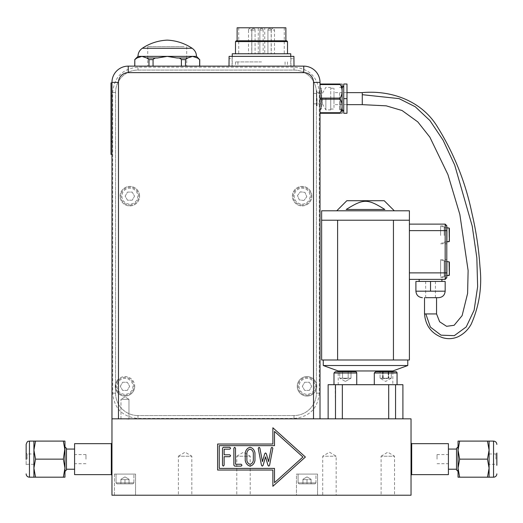<?xml version="1.0" encoding="UTF-8"?>
<svg xmlns="http://www.w3.org/2000/svg" width="523" height="523" viewBox="0 0 523 523"><rect width="100%" height="100%" fill="white"/><g stroke="black" fill="none" stroke-linecap="round" stroke-linejoin="round"><path stroke-width="0.39" stroke-dasharray="2.62 1.96" d="M495.876 459.142L495.876 453.984L495.876 459.142M496.85 459.142L496.85 465.28L496.85 459.142M489.09 459.142L489.09 453.984L489.09 459.142M489.09 453.984L495.876 453.984L496.85 453.01L496.85 465.28L495.876 464.3L489.09 464.3M487.475 459.142L489.09 450.12L489.09 477.185L487.475 477.185L489.09 468.163L487.475 459.142L459.652 459.142L458.043 468.163L458.043 446.851L458.043 471.432M456.54 469.929L456.54 448.355M456.54 468.177L456.54 449.067L456.54 468.177M448.414 474.629L448.414 443.654M448.414 468.177L448.414 449.067L448.414 468.177M487.475 441.098L489.09 441.098L489.09 450.12L487.475 441.098L459.652 441.098L458.043 450.12L459.652 459.142M487.475 477.185L459.652 477.185L458.043 468.163L458.043 441.098L459.652 441.098M459.652 477.185L458.043 477.185L458.043 468.163M27.124 459.142L27.124 453.984L27.124 459.142M26.15 453.01L26.15 465.28L26.15 453.01L27.124 453.984L33.91 453.984L33.91 464.3L33.91 453.984M35.525 459.142L33.91 468.163L35.525 477.185L63.348 477.185L64.957 468.163L64.957 450.12L63.348 441.098L35.525 441.098L33.91 450.12L35.525 459.142L63.348 459.142L64.957 450.12L64.957 471.432L64.957 448.119M66.46 448.355L66.46 469.929M66.46 468.177L66.46 449.067L66.46 468.177M74.586 443.654L74.586 474.629M74.586 468.177L74.586 449.067L74.586 468.177M63.348 477.185L64.957 477.185L64.957 468.163L63.348 459.142M63.348 441.098L64.957 441.098L64.957 450.12M35.525 477.185L33.91 477.185L33.91 441.098L35.525 441.098M320.011 111.641L320.011 218.189M313.512 379.057A9.754 9.754 0 0 0 299.986 379.561A9.754 9.754 0 0 0 299.986 393.093A9.754 9.754 0 0 0 313.512 393.597C315.624 391.629 316.703 389.21 316.761 386.327A9.754 9.754 0 0 1 302.131 394.773A9.754 9.754 0 0 1 302.131 377.881A9.754 9.754 0 0 1 316.761 386.327C316.703 383.444 315.624 381.019 313.512 379.057L313.512 82.386L320.011 82.386L320.011 418.831L111.968 418.831L111.968 82.386A16.252 16.252 0 0 1 128.22 66.133L303.758 66.133A16.252 16.252 0 0 1 320.011 82.386L320.011 418.831L320.011 82.386A16.252 16.252 0 0 0 303.758 66.133L128.22 66.133A16.252 16.252 0 0 0 111.968 82.386L111.968 418.831L118.473 418.831L111.968 418.831L111.968 82.386L118.473 82.386L118.473 379.057C114.177 383.902 114.177 388.752 118.473 393.597A9.754 9.754 0 0 0 134.725 386.327A9.754 9.754 0 0 0 118.473 379.057M320.011 84.569L320.011 98.082L320.011 84.013L320.011 84.569L340.257 84.569L340.257 84.013L320.011 84.013M320.011 113.269L320.011 216.561L320.043 112.713L320.043 113.269L340.257 113.269C342.728 113.269 342.728 113.269 340.257 113.269L340.257 112.713L320.043 112.713M313.512 98.638L313.512 103.842L313.512 98.638M139.602 196.164A9.754 9.754 0 0 0 124.971 187.718A9.754 9.754 0 0 0 124.971 204.604A9.754 9.754 0 0 0 139.602 196.164A9.754 9.754 0 0 1 124.971 204.604A9.754 9.754 0 0 1 124.971 187.718A9.754 9.754 0 0 1 139.602 196.164M311.885 196.164A9.754 9.754 0 0 0 297.26 187.718A9.754 9.754 0 0 0 297.26 204.604A9.754 9.754 0 0 0 311.885 196.164A9.754 9.754 0 0 1 297.26 204.604A9.754 9.754 0 0 1 297.26 187.718A9.754 9.754 0 0 1 311.885 196.164M137.974 415.55A22.397 22.397 0 0 1 115.576 393.152L115.576 92.466A22.397 22.397 0 0 1 137.974 70.069L294.004 70.069A22.397 22.397 0 0 1 316.402 92.466L316.402 393.152A22.397 22.397 0 0 1 294.004 415.55L137.974 415.55L294.004 415.55A22.397 22.397 0 0 0 316.402 393.152L316.402 92.466A22.397 22.397 0 0 0 294.004 70.069L137.974 70.069A22.397 22.397 0 0 0 115.576 92.466L115.576 393.152A22.397 22.397 0 0 0 137.974 415.55A22.397 22.397 0 0 1 115.576 393.152L115.576 92.466A22.397 22.397 0 0 1 137.974 70.069L294.004 70.069A22.397 22.397 0 0 1 316.402 92.466L316.402 393.152A22.397 22.397 0 0 1 294.004 415.55L137.974 415.55L137.974 418.446L137.974 415.55M199.649 66.133L185.482 66.133L199.649 66.133L199.649 59.635L197.511 58.007L192.569 56.379L187.626 58.007L185.482 59.635L185.482 66.133L153.062 66.133L181.403 66.133L181.403 59.635C180.415 58.321 178.99 57.778 177.114 58.007L167.229 56.379L157.345 58.007C155.468 57.778 154.043 58.321 153.062 59.635L153.062 66.133L134.81 66.133L148.977 66.133L148.977 59.635L146.839 58.007L141.896 56.379L137.974 56.379M136.346 58.007L136.948 58.007L134.81 59.635L134.81 66.133M157.345 58.007L146.839 58.007M187.626 58.007L177.114 58.007M198.112 58.007L197.511 58.007M148.977 66.133L153.062 66.133M181.403 66.133L185.482 66.133M258.257 53.784L258.257 27.778L264.743 27.778L264.743 53.784L238.743 53.784L264.743 53.784M259.872 53.784L263.128 53.784L259.872 53.784L263.128 53.784L259.872 53.784L259.872 30.053L259.872 53.784M248.497 53.784L251.746 53.784L248.497 53.784L248.497 30.053L251.746 30.053L248.497 30.053A1.628 1.628 0 0 1 250.125 28.425A1.628 1.628 0 0 1 251.746 30.053L251.746 53.784M267.92 53.784L271.169 53.784L267.92 53.784L271.169 53.784L267.92 53.784L267.92 30.053L267.92 53.784M251.831 53.784L255.08 53.784L251.831 53.784L255.08 53.784L251.831 53.784L251.831 30.053L251.831 53.784M271.254 53.784L274.503 53.784L271.254 53.784L271.254 30.053L274.503 30.053L271.254 30.053A1.628 1.628 0 0 1 272.875 28.425A1.628 1.628 0 0 1 274.503 30.053L274.503 53.784M258.257 27.778L264.743 27.778M237.122 27.778L285.878 27.778M261.5 40.781L237.122 40.781L261.5 40.781M236.304 40.781L286.696 40.781M235.494 41.592L287.506 41.592M261.5 53.784L235.494 53.784L261.5 53.784M232.245 53.784L290.755 53.784M228.996 58.654L229.087 56.379L232.179 56.379L232.179 58.654L229.087 58.654L232.179 58.654L232.179 56.379L293.913 56.379L232.179 56.379L293.913 56.379L293.913 58.654L290.821 58.654L294.004 58.654M290.821 56.379L290.821 58.654L290.821 56.379M261.5 66.133L228.996 66.133L261.5 66.133M233.709 66.133L290.919 66.133L233.709 66.133M110.961 105.626L110.961 110.503L110.961 105.626M110.994 105.626L110.994 110.503L110.994 105.626M110.994 110.503L110.994 100.756M110.994 137.471L110.961 121.414L110.994 137.471M110.994 126.507L110.961 121.414L110.994 126.507M110.994 117.982L110.961 145.289L110.994 117.982M110.994 147.891L110.994 115.38M111.968 154.39L110.994 154.39L110.994 82.876L111.968 82.876L111.968 154.39L111.968 82.876M111.968 418.831L111.968 495.222L411.032 495.222L411.032 418.831L111.968 418.831L320.011 418.831M134.725 386.327A9.754 9.754 0 0 1 120.094 394.773A9.754 9.754 0 0 1 120.094 377.881A9.754 9.754 0 0 1 134.725 386.327M127.318 390.387L122.624 390.387L120.277 386.327L122.624 382.261L127.318 382.261L129.665 386.327L127.318 390.387L129.665 386.327L127.318 382.261L122.624 382.261L120.277 386.327L122.624 390.387L127.318 390.387M124.971 395.264A8.937 8.937 0 0 0 132.711 381.855A8.937 8.937 0 0 0 117.23 381.855A8.937 8.937 0 0 0 124.971 395.264A8.937 8.937 0 0 1 116.034 386.327A8.937 8.937 0 0 1 124.971 377.39A8.937 8.937 0 0 1 133.908 386.327A8.937 8.937 0 0 1 124.971 395.264M309.355 390.387L304.661 390.387L302.32 386.327L304.661 382.261L309.355 382.261L311.701 386.327L309.355 390.387L311.701 386.327L309.355 382.261L304.661 382.261L302.32 386.327L304.661 390.387L309.355 390.387M307.008 395.264A8.937 8.937 0 0 0 314.754 381.855A8.937 8.937 0 0 0 299.267 381.855A8.937 8.937 0 0 0 307.008 395.264A8.937 8.937 0 0 1 298.071 386.327A8.937 8.937 0 0 1 307.008 377.39A8.937 8.937 0 0 1 315.951 386.327A8.937 8.937 0 0 1 307.008 395.264M132.195 200.224L127.501 200.224L125.154 196.164L127.501 192.098L132.195 192.098L134.542 196.164L132.195 200.224L134.542 196.164L132.195 192.098L127.501 192.098L125.154 196.164L127.501 200.224L132.195 200.224M129.848 205.101A8.937 8.937 0 0 0 137.588 191.693A8.937 8.937 0 0 0 122.107 191.693A8.937 8.937 0 0 0 129.848 205.101A8.937 8.937 0 0 1 120.905 196.164A8.937 8.937 0 0 1 129.848 187.221A8.937 8.937 0 0 1 138.785 196.164A8.937 8.937 0 0 1 129.848 205.101M303.955 200.486L299.3 199.904L297.476 195.576L300.313 191.836L304.968 192.418L306.792 196.746L303.955 200.486L306.792 196.746L304.968 192.418L300.313 191.836L297.476 195.576L299.3 199.904L303.955 200.486M301.026 205.029A8.937 8.937 0 0 0 310.368 192.686A8.937 8.937 0 0 0 295.005 190.764A8.937 8.937 0 0 0 301.026 205.029A8.937 8.937 0 0 1 293.266 195.053A8.937 8.937 0 0 1 303.242 187.293A8.937 8.937 0 0 1 311.002 197.269A8.937 8.937 0 0 1 301.026 205.029M335.485 418.831L402.906 418.831L335.485 418.831L335.191 384.699L337.25 384.699L335.485 384.699M296.443 474.093L317.572 474.093L296.443 474.093L317.572 474.093L296.443 474.093L296.443 495.222L317.572 495.222L296.443 495.222L296.443 474.093M315.951 474.093L298.071 474.093L315.951 474.093L298.071 474.093L315.951 474.093L315.951 482.873L298.071 482.873L315.951 482.873L298.071 482.873L315.951 482.873L314.977 483.847L299.045 483.847L314.977 483.847L299.045 483.847L307.008 483.847L302.948 483.847L307.008 483.847L307.008 479.624L311.074 479.624L311.074 483.847L307.008 483.847L314.977 483.847L315.951 482.873L315.951 474.093M307.008 479.624L307.008 483.847L302.948 483.847L307.008 483.847L307.008 479.624L302.948 479.624L311.074 479.624L311.074 479.258L311.074 483.847L311.074 479.624L307.008 479.624L307.008 483.847L311.074 483.847L311.074 479.258L311.074 479.624L302.948 479.624L302.948 483.847L302.948 479.624L307.008 479.624M307.008 476.911L311.074 479.258L307.008 476.911L302.948 479.258L307.008 476.911M124.971 483.847L132.934 483.847L117.008 483.847L124.971 483.847L120.905 483.847L124.971 483.847L124.971 479.624L129.037 479.624L129.037 483.847L124.971 483.847L132.934 483.847L117.008 483.847L124.971 483.847L120.905 483.847L124.971 483.847L124.971 479.624L124.971 483.847L129.037 483.847L129.037 479.258L129.037 479.624L120.905 479.624L129.037 479.624L129.037 483.847L129.037 479.258L129.037 479.624L124.971 479.624L124.971 483.847M120.905 479.624L120.905 483.847L120.905 479.624L124.971 479.624L120.905 479.624L120.905 483.847L120.905 479.624M124.971 476.911L129.037 479.258L124.971 476.911L120.905 479.258L124.971 476.911M302.948 479.624L302.948 483.847L302.948 479.624M436.548 297.679L424.519 297.679L436.548 297.679M346.991 94.683L346.991 104.652L346.991 94.683M346.18 209.488L384.863 209.488C367.329 198.596 363.714 198.596 346.18 209.488L384.863 209.488L346.18 209.488M409.404 210.789L321.638 210.789M393.44 359.994L321.638 359.994L321.638 220.216L409.404 220.216L321.638 220.216L409.404 220.216L409.404 359.994L393.44 359.994L393.44 220.216M394.29 210.789L336.753 210.789L394.29 210.789M384.215 200.714L346.827 200.714M402.906 384.699L328.137 384.699M333.988 384.699L356.745 384.699L333.988 384.699L333.988 372.997L356.745 372.997A1.301 1.301 0 0 0 355.444 371.696L338.218 371.696L338.218 384.699L392.825 384.699L338.218 384.699M395.852 384.699L397.055 384.699L395.852 384.699M395.558 384.699L395.558 418.831M342.349 384.699L337.25 384.699L342.349 384.699L342.349 418.831M388.7 418.831L388.7 384.699L393.793 384.699L388.7 384.699M396.983 372.572L397.055 372.997L374.298 372.997L397.055 372.997L374.298 372.997L375.599 371.696L395.754 371.696L375.599 371.696L392.825 371.696L392.825 384.699M388.197 371.696L380.058 371.696L391.296 371.696L388.197 371.696L388.197 378.201L391.126 378.306L385.673 381.45L380.058 378.201L388.197 378.201M388.779 378.201L385.967 378.632L380.058 378.201L380.044 371.696L380.058 378.201L385.673 381.45L391.309 378.201L391.296 371.696L391.309 378.201L388.491 378.201L391.309 378.201L388.779 378.201L388.779 371.696M382.575 378.201L382.575 371.696M383.156 378.201L383.156 371.696M335.289 371.696L355.444 371.696L335.289 371.696M342.552 371.696L342.552 378.201L342.552 371.696L348.181 371.696L339.734 371.696L348.181 371.696L339.734 371.696L339.734 378.201L342.552 378.201L342.552 371.696L342.552 378.201L339.734 378.201L345.37 378.632L348.181 378.201L342.552 378.201L345.37 378.632L348.181 378.201L348.181 371.696L350.998 371.696L348.181 371.696L348.181 378.201L339.734 378.201L339.734 371.696M350.998 371.696L350.998 378.201L348.181 378.201L350.998 378.201L350.998 371.696L348.181 371.696L348.181 378.201L348.181 371.696M253.328 460.462L253.328 452.925C252.929 450.885 251.851 449.63 250.092 449.165C248.347 449.63 247.274 450.885 246.876 452.925L246.876 460.462C247.274 462.522 248.347 463.777 250.092 464.241C251.851 463.777 252.929 462.522 253.328 460.462M254.969 460.482C254.361 463.535 252.733 465.418 250.092 466.13C247.464 465.418 245.843 463.535 245.228 460.482L245.228 452.925C245.843 449.872 247.464 447.989 250.092 447.276C252.74 447.989 254.368 449.872 254.969 452.925L254.969 460.482M222.491 465.189L222.491 448.224L223.314 447.276L229.806 447.276L230.623 448.224L229.806 449.165L224.138 449.165L224.138 454.814L229.806 454.814L230.623 455.762L229.806 456.703L224.138 456.703L224.138 465.189L223.314 466.13L222.491 465.189M274.503 482.637L302.954 457.03L274.503 431.423L274.503 445.655L219.242 445.655L219.242 468.405L274.503 468.405L274.503 482.637M272.875 486.285L305.386 457.03L272.875 427.775L272.875 444.027L217.614 444.027L217.614 470.033L272.875 470.033L272.875 486.285M233.859 448.224L234.683 447.276L235.507 448.224L235.507 464.241L241.175 464.241L241.992 465.189L241.175 466.13L234.683 466.13L233.859 465.189L233.859 448.224M268.613 461.652L271.202 448.008L272.006 447.276L272.829 448.224L269.574 465.346L268.77 466.13L267.946 465.307L265.534 456.847L263.121 465.307L262.285 466.13L261.48 465.307L258.244 448.433L259.029 447.276L259.853 448.008L262.441 461.672L264.716 453.716L265.521 452.944L266.338 453.716L268.613 461.652M178.389 456.219L185.109 452.179L191.83 456.219L178.389 456.219L191.83 456.219L191.83 495.222L178.389 495.222L178.389 456.219M178.389 495.222L191.83 495.222M236.775 456.219L243.496 452.179L250.21 456.219L236.775 456.219L250.21 456.219L250.21 495.222L236.775 495.222L236.775 456.219M236.775 495.222L250.21 495.222M381.104 456.219L387.824 452.179L394.545 456.219L381.104 456.219L394.545 456.219L394.545 495.222L381.104 495.222L381.104 456.219M381.104 495.222L394.545 495.222M111.968 459.142L111.968 443.001L111.968 459.142M411.032 459.142L411.032 443.001L411.032 459.142M114.406 495.222L114.406 474.093L135.535 474.093L114.406 474.093L135.535 474.093L114.406 474.093L114.406 495.222L135.535 495.222L114.406 495.222M296.443 495.222L317.572 495.222L296.443 495.222M322.717 495.222L336.158 495.222L322.717 495.222L322.717 456.219L336.158 456.219L322.717 456.219L329.438 452.179L336.158 456.219L336.158 495.222M382.862 378.201L385.673 378.632L388.491 378.201L380.044 378.201L382.862 378.201L382.862 371.696L388.491 371.696L380.044 371.696L382.862 371.696L382.862 378.201M388.491 378.201L388.491 371.696L391.309 371.696L388.491 371.696L388.491 378.201M392.825 370.964L338.218 370.964M407.783 365.525L323.266 365.525M365.525 359.994L323.266 359.994L365.525 359.994M409.404 279.38L409.404 224.119L409.404 279.38L445.165 279.38L445.165 224.119L446.792 225.74L446.792 277.752M337.603 359.994L337.603 220.216M444.19 268.652L444.19 275.967L444.19 268.652M447.113 261.592L447.113 275.713M449.388 262.16L449.388 275.137L449.388 262.16M447.113 275.641L447.113 261.663M440.614 234.847L440.614 225.903L440.614 234.847M446.792 234.847L446.792 225.903L446.792 234.847M440.614 235.461L440.614 226.721L440.614 235.461M440.614 268.652L440.614 259.715L440.614 268.652M446.792 268.652L446.792 277.589L446.792 268.652M440.614 276.451L440.614 260.526L440.614 276.451M409.404 224.119L445.165 224.119M444.19 235.461L444.19 226.721L444.19 235.461M444.19 234.847L444.19 227.531L444.19 234.847M430.534 291.18L445.165 291.18L430.534 291.18L430.534 281.426L445.165 281.426L445.165 291.18L415.909 291.18L415.909 281.426L430.534 281.426M424.846 281.426L441.915 281.426L424.846 281.426M415.909 291.18L423.225 291.18L415.909 291.18M424.846 279.38L441.915 279.38L424.846 279.38M444.19 276.451L444.19 260.526L444.19 276.451M447.113 227.786L447.113 241.901M449.388 228.355L449.388 241.332L449.388 228.355M447.113 241.835L447.113 227.851M330.739 98.638L330.739 109.882L330.739 98.638M330.739 107.646L330.739 88.237L330.739 107.646M346.991 98.638L346.991 113.269L343.742 113.269L343.742 84.013L346.991 84.013L346.991 98.638L343.742 98.638M343.742 92.14L343.742 111.641L343.742 92.14M339.617 93.022L339.617 109.882L339.617 93.022M333.988 103.848L333.988 92.63L333.988 103.848M333.988 107.646L333.988 88.237L333.988 107.646M340.362 98.638L340.362 109.882L340.362 98.638M320.011 99.2L340.257 99.2L340.257 98.082L320.011 98.082M342.114 109.346L339.617 109.882L340.362 109.882L342.114 111.641L342.114 85.641L342.114 111.641L342.114 85.641L340.362 87.4L339.617 87.4L342.114 87.936M340.257 99.2C342.728 103.704 342.728 108.209 340.257 112.713M340.257 84.569C342.728 89.073 342.728 93.578 340.257 98.082M340.257 84.013C342.728 84.013 342.728 84.013 340.257 84.013M325.862 98.638L325.862 109.882L325.862 98.638M322.377 98.638L322.377 103.842L322.377 98.638M133.908 474.093L116.034 474.093L133.908 474.093L133.908 482.873L116.034 482.873L133.908 482.873L116.034 482.873L133.908 482.873L132.934 483.847L133.908 482.873L133.908 474.093L116.034 474.093L133.908 474.093M129.037 418.831L120.905 418.831L129.037 419.158M120.976 418.831L120.976 399.33L128.965 399.33L120.976 399.33L124.971 396.931L128.965 399.33L120.976 399.33L124.971 396.931L128.965 399.33L128.965 418.831L120.976 418.831L128.965 418.831L120.976 418.831L120.976 399.33L128.965 399.33L128.965 418.831L120.976 418.831M320.011 86.452L320.011 110.83L320.011 86.452L321.397 88.681L321.397 108.601L321.638 89.538L321.638 107.745L321.638 89.538L321.266 90.571L321.266 106.705L321.266 90.571A2.438 2.438 0 0 0 321.397 90.1L321.397 107.182L321.397 90.1M320.011 87.491L320.011 109.791L320.011 87.491A2.438 2.438 0 0 1 321.397 89.302L321.397 107.973L321.397 89.302M316.761 98.638L316.761 90.95L316.761 98.638M317.036 98.638L317.036 106.117L317.036 98.638M316.461 98.638L316.461 106.633L316.461 98.638M316.761 91.165L317.036 91.165A2.438 2.438 0 0 1 316.742 90.649L316.742 106.633L316.761 90.95M437.038 459.142L437.038 454.592L437.038 459.142M448.414 459.142L448.414 454.592L448.414 459.142M85.962 459.142L85.962 454.592L85.962 459.142M74.586 459.142L74.586 454.592L74.586 459.142M428.095 279.38L435.411 279.38L428.095 279.38M428.095 297.679L435.411 297.679L428.095 297.679M261.5 61.91L235.494 61.91L261.5 61.91M184.103 46.632L147.741 46.632L184.103 46.632M184.103 66.133L147.741 66.133L184.103 66.133M493.549 441.098L493.549 477.185M29.451 477.185L29.451 441.098M118.473 393.597L118.473 418.831M313.512 82.386A9.754 9.754 0 0 0 303.758 72.632L128.22 72.632A9.754 9.754 0 0 0 118.473 82.386M313.512 418.831L313.512 393.597M316.402 393.152L319.298 393.152L316.402 393.152M294.004 415.55L294.004 418.446L294.004 415.55M316.402 92.466L319.298 92.466L316.402 92.466M294.004 70.069L294.004 67.173L294.004 70.069M137.974 70.069L137.974 67.173L137.974 70.069M115.576 393.152L112.68 393.152L115.576 393.152M115.576 92.466L112.68 92.466L115.576 92.466M196.485 56.379L141.896 56.379M153.062 59.635L148.977 59.635M185.482 59.635L181.403 59.635M192.144 48.266L142.315 48.266M259.872 30.053L263.128 30.053L259.872 30.053A1.628 1.628 0 0 1 261.5 28.425A1.628 1.628 0 0 0 259.872 30.053M267.92 30.053L271.169 30.053L267.92 30.053A1.628 1.628 0 0 1 269.548 28.425A1.628 1.628 0 0 0 267.92 30.053M251.831 30.053L255.08 30.053L251.831 30.053A1.628 1.628 0 0 1 253.452 28.425A1.628 1.628 0 0 0 251.831 30.053M110.994 141.387L111.968 141.387M111.968 95.879L110.994 95.879M303.758 72.632L303.758 66.133M128.22 72.632L128.22 66.133M117.008 386.327A7.963 7.963 0 0 0 128.952 393.224A7.963 7.963 0 0 0 128.952 379.43A7.963 7.963 0 0 0 117.008 386.327M299.045 386.327A7.963 7.963 0 0 0 310.989 393.224A7.963 7.963 0 0 0 310.989 379.43A7.963 7.963 0 0 0 299.045 386.327M121.885 196.164A7.963 7.963 0 0 0 133.829 203.061A7.963 7.963 0 0 0 133.829 189.267A7.963 7.963 0 0 0 121.885 196.164M294.233 195.171A7.963 7.963 0 0 0 305.229 203.499A7.963 7.963 0 0 0 306.942 189.81A7.963 7.963 0 0 0 294.233 195.171M424.519 313.931L436.548 313.931M356.745 372.997L333.988 372.997L356.745 372.997L356.745 384.699M111.321 474.629L111.321 443.654M411.679 443.654L411.679 474.629M449.094 275.464L449.094 261.833M409.404 272.875L446.792 272.875M446.792 230.617L409.404 230.617M449.094 241.659L449.094 228.028M362.269 92.63L362.269 104.652M33.91 464.3L27.124 464.3L26.15 465.28M319.298 393.152C317.801 408.515 309.368 416.942 294.004 418.446L137.974 418.446C122.611 416.942 114.184 408.515 112.68 393.152L112.68 92.466C114.184 77.103 122.611 68.676 137.974 67.173L294.004 67.173C309.368 68.67 317.794 77.103 319.298 92.466L319.298 393.152M238.743 27.778L238.743 53.784M284.257 27.778L284.257 53.784M263.128 30.053A1.628 1.628 0 0 0 261.5 28.425A1.628 1.628 0 0 1 263.128 30.053L263.128 53.784L263.128 30.053M271.169 30.053A1.628 1.628 0 0 0 269.548 28.425A1.628 1.628 0 0 1 271.169 30.053L271.169 53.784L271.169 30.053M255.08 30.053A1.628 1.628 0 0 0 253.452 28.425A1.628 1.628 0 0 1 255.08 30.053L255.08 53.784L255.08 30.053M232.081 58.654L232.081 66.133M290.919 58.654L290.919 66.133M232.245 56.379L232.245 66.133M290.755 56.379L290.755 66.133M298.071 482.873L299.045 483.847L298.071 482.873L298.071 474.093L298.071 482.873M116.034 482.873L117.008 483.847L116.034 482.873L116.034 474.093L116.034 482.873M396.924 372.441L396.682 372.088M374.298 372.997L374.298 384.699M345.37 381.45L350.998 378.201L345.37 381.45L339.734 378.201L345.37 381.45M317.572 474.093L317.572 495.222L317.572 474.093M135.535 474.093L135.535 495.222L135.535 474.093M446.792 261.565L444.19 261.337M446.792 275.739L444.19 275.967M440.614 243.783L446.792 243.783M440.614 225.903L446.792 225.903M440.614 277.589L446.792 277.589M440.614 259.715L446.792 259.715M444.19 226.721L440.614 226.721M444.19 242.973L440.614 242.973M444.19 260.526L440.614 260.526M444.19 276.778L440.614 276.778M446.792 227.76L444.19 227.531M446.792 241.933L444.19 242.156M346.991 92.63L333.988 92.63M346.991 104.652L333.988 104.652M330.739 109.046L333.988 109.046M330.739 88.237L333.988 88.237M313.512 103.842L322.377 103.842L325.862 109.882L330.739 109.882M313.512 93.44L322.377 93.44L325.862 87.4L330.739 87.4M120.905 418.831L120.905 419.158M321.397 107.182L321.397 108.601L320.011 110.83M320.011 109.791L321.397 107.973M437.038 463.692L448.414 463.692M437.038 454.592L448.414 454.592M85.962 454.592L74.586 454.592M85.962 463.692L74.586 463.692M435.411 297.679L435.411 279.38M425.657 297.679L425.657 279.38M237.932 61.91L237.932 66.133M285.068 61.91L285.068 66.133M235.494 61.91L235.494 66.133M287.506 61.91L287.506 66.133M147.741 46.632L147.741 66.133M186.718 46.632L186.718 66.133"/><path stroke-width="0.78" d="M496.85 465.28L496.85 453.01M458.043 446.851L456.54 448.355L456.54 469.929L458.043 471.432L458.043 468.163L459.652 459.142L458.043 450.12L459.652 441.098L487.475 441.098L489.09 450.12L487.475 459.142L489.09 468.163L487.475 477.185L459.652 477.185L458.043 468.163L458.043 441.098L459.652 441.098M411.679 443.654L448.414 443.654L448.414 474.629L411.679 474.629L411.679 443.654L411.032 443.001M487.475 459.142L459.652 459.142M487.475 477.185L489.09 477.185L489.09 441.098L487.475 441.098M458.043 468.163L458.043 477.185L459.652 477.185M489.09 477.185L493.549 477.185A3.301 3.301 0 0 0 496.85 473.877M26.15 459.142L26.15 444.406L26.15 459.142M64.957 448.119L63.348 459.142L64.957 468.163L63.348 477.185L64.957 477.185L64.957 450.12L63.348 441.098L33.91 441.098L33.91 450.12L35.525 441.098M64.957 471.432L66.46 469.929L66.46 448.355L64.957 446.851M111.321 474.629L74.586 474.629L74.586 443.654L111.321 443.654L111.321 474.629L111.968 475.283M64.957 450.12L64.957 441.098L63.348 441.098M35.525 477.185L33.91 468.163L33.91 477.185L63.348 477.185M35.525 459.142L33.91 450.12L33.91 468.163L35.525 459.142L63.348 459.142M33.91 477.185L29.451 477.185A3.301 3.301 0 0 1 26.15 473.877M303.758 66.133A16.252 16.252 0 0 1 320.011 82.386A16.252 16.252 0 0 0 303.758 66.133L128.22 66.133L303.758 66.133L303.758 72.632A9.754 9.754 0 0 1 313.512 82.386L313.512 418.831L118.473 418.831L118.473 82.386A9.754 9.754 0 0 1 128.22 72.632L303.758 72.632M118.473 82.386L111.968 82.386A16.252 16.252 0 0 1 128.22 66.133A16.252 16.252 0 0 0 111.968 82.386L111.968 495.222L411.032 495.222L411.032 418.831L313.512 418.831M185.482 66.133L185.482 59.635L187.626 58.007L192.569 56.379L197.511 58.007L199.649 59.635L199.649 66.133M153.062 66.133L153.062 59.635C154.043 58.321 155.468 57.778 157.345 58.007L167.229 56.379L177.114 58.007C178.99 57.778 180.415 58.321 181.403 59.635L181.403 66.133M134.81 66.133L134.81 59.635L136.948 58.007L141.896 56.379L146.839 58.007L148.977 59.635L148.977 66.133M141.896 56.379L136.346 58.007L137.974 56.379L196.485 56.379L198.112 58.007L197.511 58.007M146.839 58.007L157.345 58.007M177.114 58.007L187.626 58.007M285.878 40.781L285.878 27.778L237.122 27.778L237.122 40.781M235.494 41.592L287.506 41.592L286.696 40.781L236.304 40.781L235.494 41.592L235.494 53.784M290.755 56.379L290.755 53.784L232.245 53.784L232.245 56.379M294.004 66.133L293.913 56.379L229.087 56.379L228.996 66.133M110.994 100.756L110.994 110.503M110.994 115.38L110.994 147.891M111.968 82.876L110.994 82.876L110.994 154.39L111.968 154.39M320.011 418.831L320.011 82.386L313.512 82.386M111.968 418.831L118.473 418.831M320.011 218.189L320.011 111.641M320.043 112.713L340.257 112.713C342.728 108.209 342.728 103.704 340.257 99.2L320.011 99.2M340.257 112.713L340.257 113.269L320.011 113.269M340.257 113.269C342.728 113.269 342.728 113.269 340.257 113.269M425.807 297.679L438.66 297.679L425.807 297.679M384.863 209.488L346.18 209.488C363.714 198.596 367.329 198.596 384.863 209.488M321.638 210.789L409.404 210.789L409.404 220.216L321.638 220.216L321.638 210.789M336.753 210.789L346.827 200.714L384.215 200.714L394.29 210.789M374.298 384.699L374.298 372.997L397.055 372.997L397.055 384.699L402.906 384.699L402.906 418.831M328.137 418.831L328.137 384.699L397.055 384.699L397.055 372.997A1.301 1.301 0 0 0 395.754 371.696L392.825 371.696L392.825 370.964L407.783 365.525L407.783 359.994M395.558 418.831L395.558 384.699M388.7 384.699L388.7 418.831M342.349 418.831L342.349 384.699M335.485 384.699L335.485 418.831M333.988 384.699L333.988 372.997L335.289 371.696L333.988 372.997L356.745 372.997A1.301 1.301 0 0 0 355.444 371.696L335.289 371.696L338.218 371.696L338.218 370.964L392.825 370.964M348.181 371.696L350.998 371.696M339.734 371.696L342.552 371.696M253.328 460.462L253.328 452.925C252.929 450.885 251.851 449.63 250.092 449.165C248.347 449.63 247.274 450.885 246.876 452.925L246.876 460.462C247.274 462.522 248.347 463.777 250.092 464.241C251.851 463.777 252.929 462.522 253.328 460.462M254.969 460.482C254.361 463.535 252.733 465.418 250.092 466.13C247.464 465.418 245.843 463.535 245.228 460.482L245.228 452.925C245.843 449.872 247.464 447.989 250.092 447.276C252.74 447.989 254.368 449.872 254.969 452.925L254.969 460.482M222.491 465.189L222.491 448.224L223.314 447.276L229.806 447.276L230.623 448.224L229.806 449.165L224.138 449.165L224.138 454.814L229.806 454.814L230.623 455.762L229.806 456.703L224.138 456.703L224.138 465.189L223.314 466.13L222.491 465.189M274.503 482.637L302.954 457.03L274.503 431.423L274.503 445.655L219.242 445.655L219.242 468.405L274.503 468.405L274.503 482.637M305.386 457.03L272.875 486.285L272.875 470.033L217.614 470.033L217.614 444.027L272.875 444.027L272.875 427.775L305.386 457.03M233.859 448.224L234.683 447.276L235.507 448.224L235.507 464.241L241.175 464.241L241.992 465.189L241.175 466.13L234.683 466.13L233.859 465.189L233.859 448.224M268.613 461.652L271.202 448.008L272.006 447.276L272.829 448.224L269.574 465.346L268.77 466.13L267.946 465.307L265.534 456.847L263.121 465.307L262.285 466.13L261.48 465.307L258.244 448.433L259.029 447.276L259.853 448.008L262.441 461.672L264.716 453.716L265.521 452.944L266.338 453.716L268.613 461.652M395.97 371.716L375.599 371.696L374.298 372.997M338.218 370.964L323.266 365.525L407.783 365.525M337.603 220.216L337.603 359.994L321.638 359.994L321.638 220.216M337.603 359.994L393.44 359.994L393.44 220.216M393.44 359.994L409.404 359.994L409.404 220.216M449.094 275.464L447.113 275.641L449.388 275.137L449.094 261.833L446.792 261.565M447.113 261.663L449.094 261.833M449.388 275.137L449.388 262.16L449.388 275.137M445.165 224.119L445.165 279.38L446.792 277.752L446.792 225.74L445.165 224.119L409.404 224.119M409.404 279.38L445.165 279.38L446.792 277.752M445.165 291.18L415.909 291.18L415.909 281.426L445.165 281.426L445.165 291.18C444.779 295.129 442.615 297.293 438.66 297.679M430.534 291.18L430.534 281.426M449.094 241.659L447.113 241.835L449.388 241.332L449.094 228.028L446.792 227.76M447.113 227.851L449.094 228.028M449.388 241.332L449.388 228.355L449.388 241.332M346.991 98.638L346.991 113.269L343.742 113.269L343.742 98.638L346.991 98.638L346.991 84.013L343.742 84.013L343.742 98.638M320.011 98.082L340.257 98.082L340.257 99.2M320.011 84.013L340.257 84.013L340.257 84.569L320.011 84.569M342.114 85.641L342.114 111.641M340.257 84.013C342.728 84.013 342.728 84.013 340.257 84.013M340.257 98.082C342.728 93.578 342.728 89.073 340.257 84.569M493.549 477.185L493.549 441.098C495.556 441.294 496.654 442.399 496.85 444.406M26.15 444.406C27.706 439.902 28.464 441.739 29.451 441.098L29.451 477.185M134.725 66.133L134.81 59.635M148.977 59.635L153.062 59.635M181.403 59.635L185.482 59.635M199.649 59.635L198.112 58.007M137.974 56.379C138.072 52.954 139.517 50.247 142.315 48.266L192.144 48.266C194.942 50.247 196.393 52.954 196.485 56.379M111.968 141.387L110.994 141.387M128.22 72.632L128.22 66.133M110.994 95.879L111.968 95.879M436.548 297.679L436.548 313.931L424.519 313.931L424.519 297.679M409.404 230.617L446.792 230.617M446.792 272.875L409.404 272.875M346.991 104.652L362.269 104.652L362.269 92.63L346.991 92.63M362.269 94.683L399.082 98.618L415.269 106.757L429.913 120.545L443.059 140.131L454.703 165.072L472.21 226.067L476.839 257.839L477.636 286.696L474.119 310.198L466.235 326.921L454.317 335.648L441.02 335.171L430.39 327.091L425.807 313.931M448.414 469.216L456.54 469.216M448.414 449.067L456.54 449.067M493.549 441.098L489.09 441.098M74.586 449.067L66.46 449.067M74.586 469.216L66.46 469.216M29.451 441.098L33.91 441.098M134.725 59.635L136.346 58.007M199.734 66.133L199.734 59.635M192.144 48.266C184.58 43.285 176.277 40.572 167.229 40.127C158.181 40.572 149.879 43.285 142.315 48.266M287.506 41.592L287.506 53.784M356.745 372.997L356.745 384.699M111.321 443.654L111.968 443.001M411.679 474.629L411.032 475.283M323.266 365.525L323.266 359.994M415.909 291.18C416.295 295.129 418.459 297.293 422.407 297.679M419.158 279.38L419.158 281.426M441.915 279.38L441.915 281.426M342.114 109.346L343.742 111.641M342.114 87.936L343.742 85.635M341.964 113.269L342.114 112.282M341.964 84.013L342.114 85.001M424.526 313.931C425.506 325.672 431.495 333.576 442.504 337.642C447.675 339.218 452.768 338.963 457.782 336.884C463.607 334.105 468.085 329.856 471.216 324.129C479.231 306.027 482.16 287.035 479.996 267.161C478.82 249.111 476.165 231.297 472.027 213.711C465.692 182.762 454.219 153.893 437.588 127.096C421.466 100.181 390.171 90.021 362.269 92.623M436.555 313.931L439.64 321.776L446.577 326.306L454.127 325.299L462.116 315.631L467.601 293.436L468.124 270.561L459.841 214.423L447.936 174.597L429.867 137.163L417.812 121.905L402.076 110.523L386.209 105.836L362.269 104.652"/></g></svg>
